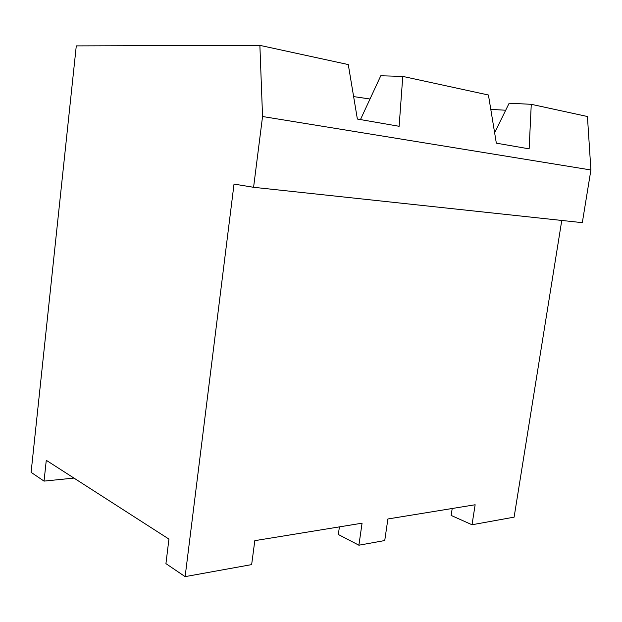 <?xml version="1.0" encoding="UTF-8"?>
<svg xmlns="http://www.w3.org/2000/svg" width="622" height="622" viewBox="0 0 622 622"><rect width="100%" height="100%" fill="white"/><g stroke="black" fill="none" stroke-linecap="round" stroke-linejoin="round"><path stroke-width="0.93" d="M339.41 526.873L338.337 534.5L358.902 545.214L362.066 523.188L254.81 540.658L251.646 564.605L185.123 576.633L234.028 184.081L253.582 187.3L262.554 116.516L590.9 169.977L582.316 222.66L253.582 187.3M358.902 545.214L384.738 540.541L387.895 518.973L475.138 504.761L472.02 524.758L514.106 517.146L561.767 220.445M262.554 116.516L259.879 45.367L76.281 45.888L31.1 472.339L44.045 481.109L46.277 460.303L168.935 539.087L165.934 563.633L185.123 576.633M494.622 132.727L509.154 103.205L531.266 104.309L529.135 148.852L496.333 143.161L488.433 95.01L402.768 76.405L399.13 126.289L357.37 119.043L348.281 64.571L259.879 45.367M360.465 119.58L380.781 75.775L402.768 76.405M590.9 169.977L587.432 116.508L531.266 104.309M490.789 109.386L505.694 110.226M353.63 96.597L370.004 98.999M452.202 508.501L451.137 515.428L472.02 524.758M73.964 478.085L44.045 481.109"/></g></svg>
